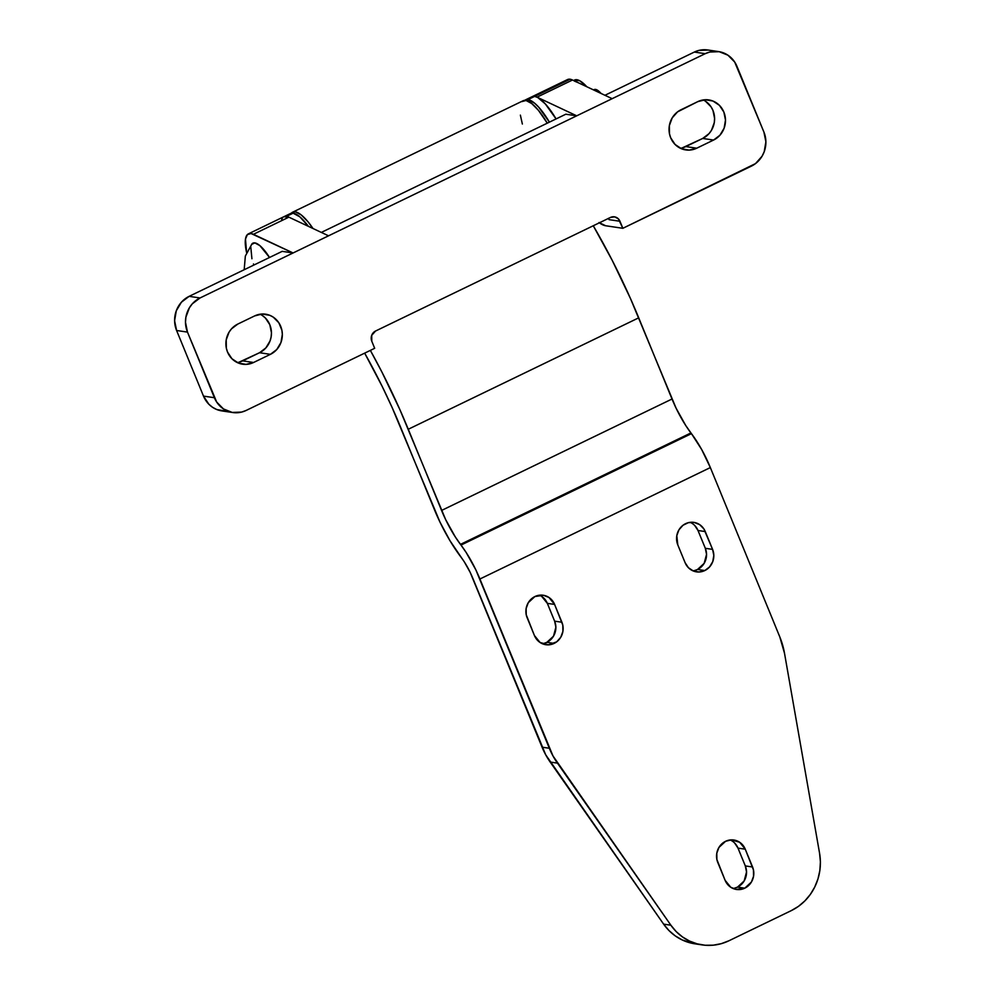 <?xml version="1.0" encoding="UTF-8"?>
<svg xmlns="http://www.w3.org/2000/svg" width="995" height="995" viewBox="0 0 995 995"><rect width="100%" height="100%" fill="white"/><g stroke="black" fill="none" stroke-linecap="round" stroke-linejoin="round"><path stroke-width="1.49" d="M566.615 80.16L570.098 79.239A41.28 12.388 64.2 0 1 572.498 80.01L537.039 97.149L576.714 115.818L565.819 114.214L576.714 115.818L328.549 235.815L288.873 217.159L328.549 235.815L200.032 297.965A25.795 24.116 -81.6 0 0 187.483 332.106L214.398 397.714L203.502 396.109L176.6 330.489L187.483 332.106L176.6 330.489L174.598 320.713L176.289 310.788L181.388 302.231L189.137 296.348L200.032 297.965L189.137 296.348L282.207 251.349L189.137 296.348A25.795 24.116 98.4 0 0 176.6 330.489L203.502 396.109L214.398 397.714A25.795 24.116 -81.6 0 0 232.768 412.527A25.795 24.116 -81.6 0 0 246.163 410.437L374.68 348.3L246.163 410.437L241.661 412.079L232.233 412.44L223.465 408.933L216.699 402.079L187.483 332.106L185.493 322.318L185.878 317.281L189.349 307.865L192.284 303.848L200.032 297.965L293.09 252.966L282.207 251.349L293.09 252.966L576.714 115.818L537.039 97.149L572.498 80.01A41.28 12.388 -115.8 0 0 570.098 79.239L534.638 96.391A41.28 12.388 64.2 0 1 537.039 97.149A41.28 12.388 -115.8 0 0 534.638 96.391L532.723 96.465M565.819 114.214L321.335 232.42L565.819 114.214M608.38 218.34L609.064 219.659A7.736 7.239 98.4 0 0 608.43 218.415M248.427 233.85L283.886 216.711A41.28 12.388 -115.8 0 1 288.873 217.159L253.426 234.298L293.09 252.966L251.038 233.526L247.382 234.609L245.479 239.061L246.598 252.581A41.28 12.388 64.2 0 1 248.427 233.85A41.28 12.388 64.2 0 1 253.426 234.298L288.873 217.159L283.849 216.723M282.829 217.47L281.647 219.286M374.68 348.3L371.794 341.26L374.68 348.3M708.266 50.061L698.838 50.422L694.336 52.063L705.219 53.68L612.161 98.679L572.498 80.01L612.161 98.679L576.714 115.818L705.219 53.68L709.733 52.038L719.149 51.678L727.917 55.185L734.696 62.038L763.899 132.012L765.889 141.787L764.21 151.713L762.046 156.252L755.491 163.615L622.845 228.303L618.343 218.825L614.611 216.848L610.433 217.457L375.563 331.024L371.707 335.352L371.794 341.26A7.736 7.239 -81.6 0 1 375.563 331.024L610.433 217.457A7.736 7.239 -81.6 0 1 619.96 221.263L609.064 219.659L619.96 221.263L622.845 228.303L605.656 225.753L622.845 228.303L751.349 166.153A25.795 24.116 -81.6 0 0 763.899 132.012L736.996 66.404A25.795 24.116 -81.6 0 0 718.614 51.591L707.719 49.974A25.795 24.116 98.4 0 0 694.336 52.063L705.219 53.68A25.795 24.116 -81.6 0 1 718.614 51.591M680.431 148.28A21.156 19.776 98.4 0 0 685.841 146.588L696.724 148.205A21.156 19.776 -81.6 0 1 685.754 149.922A21.156 19.776 -81.6 0 1 669.2 132.061A21.156 19.776 -81.6 0 1 680.966 109.773L697.806 101.627L677.57 111.863L672.197 117.895L669.361 125.619L669.486 133.852L670.68 137.77L675.083 144.462L681.575 148.79L689.174 150.108L696.724 148.205L713.564 140.059L719.92 135.233L724.111 128.218L725.492 120.084L723.862 112.062L719.46 105.37L712.967 101.042L705.356 99.736L697.806 101.627A21.156 19.776 -81.6 0 1 708.788 99.923A21.156 19.776 -81.6 0 1 725.33 117.783A21.156 19.776 -81.6 0 1 713.564 140.059L702.681 138.454A21.156 19.776 98.4 0 0 714.597 119.139A21.156 19.776 98.4 0 0 703.216 99.935M237.283 362.566A21.156 19.776 98.4 0 0 242.693 360.874L253.576 362.491A21.156 19.776 -81.6 0 1 242.606 364.195A21.156 19.776 -81.6 0 1 226.052 346.335A21.156 19.776 -81.6 0 1 237.817 324.059L254.658 315.912L237.817 324.059L231.462 328.885L229.049 332.168L226.213 339.904L226.338 348.138L227.532 352.056L231.934 358.735L238.427 363.063L246.026 364.381L253.576 362.491L270.416 354.344L276.772 349.519L280.963 342.504L282.344 334.37L281.896 330.253L278.824 322.766L273.264 317.144L269.819 315.328L262.207 314.01L254.658 315.912A21.156 19.776 -81.6 0 1 265.64 314.196A21.156 19.776 -81.6 0 1 282.182 332.056A21.156 19.776 -81.6 0 1 270.416 354.344L259.533 352.728L238.987 362.217M598.99 222.544L605.656 225.753A51.603 15.485 64.2 0 1 599.351 222.805M705.53 101.254L711.077 106.863L712.967 110.445L714.597 118.467L714.286 122.609L711.45 130.333L709.037 133.628L702.681 138.454L713.564 140.059L696.724 148.205L685.841 146.588L702.681 138.454L682.147 147.932M694.336 52.063L604.948 95.284L694.336 52.063M226.064 411.146L216.786 409.542L212.582 407.316L208.863 404.256L203.502 396.109A25.795 24.116 98.4 0 0 221.885 410.91L232.768 412.527M262.382 315.539L265.416 318.039L269.819 324.731L271.448 332.753L271.137 336.882L270.068 340.887L265.876 347.902L259.533 352.728A21.156 19.776 98.4 0 0 271.448 333.412A21.156 19.776 98.4 0 0 260.068 314.221M259.533 352.728L270.416 354.344L253.576 362.491L242.693 360.874L259.533 352.728M532.051 96.714A41.28 12.388 64.2 0 1 534.638 96.391L570.098 79.239A41.28 12.388 -115.8 0 0 567.498 79.575L525.397 99.923A41.28 12.388 64.2 0 1 527.997 99.599L534.638 96.391A41.28 12.388 -115.8 0 0 532.051 96.714L534.638 96.391L524.688 100.383A41.28 12.388 64.2 0 1 525.397 99.923M732.929 888.448A15.995 14.95 98.4 0 0 737.531 887.105A15.995 14.95 98.4 0 0 745.305 865.924L752.568 867.006A15.995 14.95 -81.6 0 1 744.782 888.174A15.995 14.95 -81.6 0 1 736.487 889.468A15.995 14.95 -81.6 0 1 725.094 880.289L730.716 887.241L736.151 889.418L744.782 888.174L751.412 882.03L753.563 876.197L753.464 869.966L745.267 849.195L739.633 842.243L731.275 839.867L725.566 841.31L718.937 847.441L716.786 853.287L716.885 859.518L725.094 880.289L717.781 862.478A15.995 14.95 -81.6 0 1 719.683 846.297A15.995 14.95 -81.6 0 1 733.862 840.016A15.995 14.95 -81.6 0 1 745.267 849.195L738.004 848.113L745.305 865.924L746.536 871.993L744.148 880.961L737.531 887.105L744.782 888.174L737.531 887.105L734.733 888.112M542.263 643.678A15.995 14.95 98.4 0 0 546.864 642.335A15.995 14.95 98.4 0 0 554.638 621.166L561.901 622.236A15.995 14.95 -81.6 0 1 554.128 643.404A15.995 14.95 -81.6 0 1 545.82 644.71A15.995 14.95 -81.6 0 1 534.427 635.519L540.061 642.471L548.419 644.847L556.69 641.837L560.757 637.273L562.896 631.427L562.809 625.196L554.601 604.425L548.979 597.473L543.544 595.296L534.9 596.54L528.283 602.684L526.131 608.53L526.231 614.748L534.427 635.519L527.126 617.721A15.995 14.95 -81.6 0 1 529.029 601.54A15.995 14.95 -81.6 0 1 543.208 595.246A15.995 14.95 -81.6 0 1 554.601 604.425L547.337 603.356L554.638 621.166L555.882 627.223L553.494 636.191L546.864 642.335L554.128 643.404L546.864 642.335L544.066 643.355M692.93 570.831A15.995 14.95 98.4 0 0 697.532 569.476A15.995 14.95 98.4 0 0 705.318 548.307L712.582 549.377A15.995 14.95 -81.6 0 1 704.796 570.558A15.995 14.95 -81.6 0 1 696.5 571.851A15.995 14.95 -81.6 0 1 685.095 562.672L688.428 567.722L693.341 570.993L699.087 571.988L704.796 570.558L709.597 566.901L712.768 561.603L713.813 555.446L712.582 549.377L703.851 528.867L699.647 524.626L694.211 522.45L688.366 522.673L683.005 525.26L678.951 529.825L676.799 535.671L677.794 544.862L685.095 562.672L677.794 544.862A15.995 14.95 -81.6 0 1 679.697 528.681A15.995 14.95 -81.6 0 1 693.876 522.387A15.995 14.95 -81.6 0 1 705.268 531.579L698.005 530.497L705.318 548.307L706.549 554.377L704.161 563.344L697.532 569.476L704.796 570.558L697.532 569.476L694.746 570.496M291.324 213.216L293.326 211.935L295.59 211.923L301.298 214.982L308.04 221.81L313.002 228.502A41.541 12.462 64.2 0 0 292.63 212.196A41.541 12.462 64.2 0 0 291.324 213.216M702.234 944.914L694.97 943.832A51.603 48.233 98.4 0 1 663.615 924.131L670.879 925.213L557.436 763.128L550.185 762.046L557.436 763.128A77.399 72.349 -81.6 0 1 549.327 748.252L542.064 747.17A77.399 72.349 98.4 0 0 550.185 762.046L663.615 924.131L670.879 925.213A51.603 48.233 -81.6 0 0 702.234 944.914A51.603 48.233 -81.6 0 0 729.012 940.735L791.323 910.599L729.012 940.735L721.313 943.658L713.303 945.175L705.181 945.25L697.196 943.869L689.572 941.083L682.508 936.954L676.214 931.618L670.879 925.213L552.984 755.939L479.913 579.003A51.603 15.485 64.2 0 0 461.008 545.073L691.45 433.646L701.624 449.441L710.355 467.575A51.603 15.485 -115.8 0 0 691.45 433.646L690.916 432.949L460.474 544.377L690.916 432.949A51.603 15.485 -115.8 0 1 672.011 399.02L441.569 510.447L672.011 399.02L638.715 317.828L408.273 429.255L638.715 317.828A227.047 68.133 -115.8 0 0 593.269 225.753L612.286 260.503L630.494 298.599L676.102 408.211L685.742 425.512L691.45 433.646L461.008 545.073L460.474 544.377A51.603 15.485 64.2 0 1 441.569 510.447L408.273 429.255A227.047 68.133 64.2 0 0 370.351 350.389L381.856 371.931L400.065 410.027L445.673 519.639L455.312 536.939L466.182 552.511L475.821 569.812L549.327 748.252L542.064 747.17L470.2 572.411L464.416 562.038L450.001 540.745L440.051 522.238L391.955 407.154L382.105 386.247L364.667 353.138A206.413 61.939 64.2 0 1 401.01 428.186L434.305 509.365A72.237 21.679 64.2 0 0 460.784 556.864L461.307 557.573A30.957 9.291 64.2 0 1 472.662 577.933L545.733 754.857L663.615 924.131L668.963 930.536L675.244 935.885L682.309 940.001L695.119 943.857M522.363 124.039L520.373 115.134M521.977 101.565L526.032 100.495L531.74 103.555L538.469 110.383L547.275 123.181A41.541 12.462 -115.8 0 0 523.072 100.769L292.63 212.196M710.355 467.575L779.769 636.825L784.52 653.317L819.582 853.312L820.402 861.906L819.843 870.55L817.94 879.008L814.743 887.03L810.353 894.393L804.868 900.898L798.463 906.358L791.323 910.599A51.603 48.233 -81.6 0 0 819.582 853.312L784.52 653.317A77.399 72.349 -81.6 0 0 779.769 636.825L710.355 467.575L479.913 579.003L710.355 467.575M734.671 843.063L738.004 848.113A15.995 14.95 98.4 0 0 730.168 839.954M541.715 596.403L547.337 603.356A15.995 14.95 98.4 0 0 539.501 595.197M694.684 525.447L698.005 530.497A15.995 14.95 98.4 0 0 690.169 522.338M705.318 548.307L698.005 530.497L705.268 531.579L712.582 549.377L705.318 548.307M554.638 621.166L547.337 603.356L554.601 604.425L561.901 622.236L554.638 621.166M745.305 865.924L738.004 848.113L745.267 849.195L752.568 867.006L745.305 865.924M594.239 89.562L597.075 89.985L601.104 93.48A20.646 6.194 -115.8 0 0 595.507 89.413L594.015 90.135L595.507 89.413A20.646 6.194 -115.8 0 0 594.214 89.587L593.53 89.911M251.573 244.422L254.869 242.904L259.919 245.653L269.521 257.481A30.957 9.291 -115.8 0 0 251.946 243.912L245.342 256.063L244.185 269.732M250.765 246.735L251.922 258.762M253.464 263.949L253.849 265.056M574.612 80.01L579.799 80.782L586.814 86.752A37.785 11.343 -115.8 0 0 576.938 79.737L574.463 80.931L576.938 79.737A37.785 11.343 -115.8 0 0 574.563 80.035L573.568 80.52M574.936 81.155A37.785 11.343 64.2 0 1 578.145 82.672L574.277 81.03M549.414 122.136L538.656 107.112L534.725 103.281L527.997 99.599A41.28 12.388 64.2 0 1 549.414 122.136M556.068 118.927L545.297 103.903L537.773 97.522L534.638 96.391A41.28 12.388 -115.8 0 1 556.068 118.927M289.607 217.519L286.473 216.388L293.127 213.166A41.28 12.388 -115.8 0 1 308.388 226.338L299.856 216.848L293.127 213.166A41.28 12.388 -115.8 0 0 290.528 213.502L283.886 216.711A41.28 12.388 64.2 0 1 286.473 216.388L293.127 213.166L290.59 213.465M286.473 216.388L283.936 216.686"/></g></svg>
